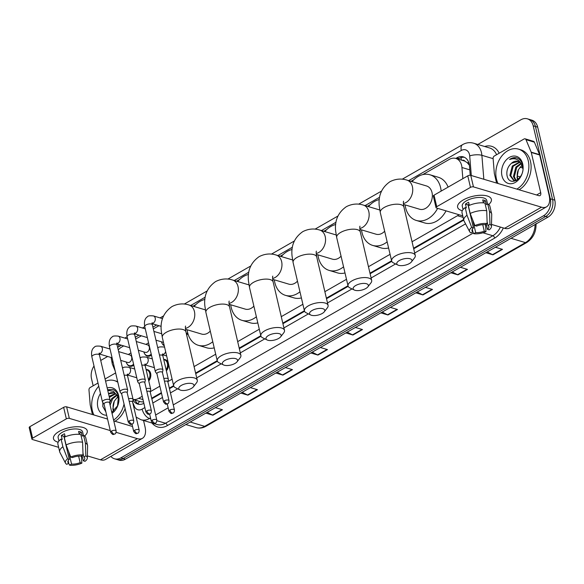 <?xml version="1.0" encoding="UTF-8"?>
<svg xmlns="http://www.w3.org/2000/svg" width="584" height="584" viewBox="0 0 584 584"><rect width="100%" height="100%" fill="white"/><g stroke="black" fill="none" stroke-linecap="round" stroke-linejoin="round"><path stroke-width="0.88" d="M163.702 359.43A6.935 5.117 106.6 0 1 165.155 359.576A6.935 5.117 106.6 0 1 168.265 363.306A6.935 5.117 106.6 0 1 166.389 370.862M146.073 369.533A6.935 5.117 106.6 0 1 147.526 369.672A6.935 5.117 106.6 0 1 150.635 373.402A6.935 5.117 106.6 0 1 148.759 380.958M187.924 333.639A6.935 5.117 106.6 0 1 186.654 334.924M164.265 345.75A6.935 5.117 106.6 0 1 162.381 343.866M151.438 355.079A6.935 5.117 106.6 0 1 147.256 356.094A6.935 5.117 106.6 0 1 144.752 353.97M133.809 365.175A6.935 5.117 106.6 0 1 129.626 366.19A6.935 5.117 106.6 0 1 127.122 364.066M462.849 178.667L461.937 167.506A13.001 9.6 -73.4 0 0 461.615 165.425A13.001 9.6 -73.4 0 0 455.783 158.432A13.001 9.6 -73.4 0 0 449.366 159.366L422.728 174.623M469.397 165.257L467.361 162.797L465.025 161.242A4.336 3.197 -73.4 0 0 462.112 160.323M470.237 175.273L469.47 165.944A13.001 9.6 -73.4 0 0 469.149 163.856A13.001 9.6 -73.4 0 0 463.316 156.87A13.001 9.6 -73.4 0 0 456.9 157.804L455.79 158.432L464.185 160.936A13.001 9.6 106.6 0 1 465.025 161.242M151.694 398.215L161.374 392.674M169.323 388.119L173.623 385.652M195.596 373.067L217.219 360.686M239.192 348.093L260.814 335.712M282.787 323.127L304.41 310.739M326.383 298.154L347.998 285.766M369.979 273.181L391.594 260.8M413.567 248.215L463.623 219.54M133.094 399.478L140.81 401.777L143.562 402.011M412.056 241.747L457.491 215.722A13.001 9.6 -73.4 0 0 458.966 214.715M133.094 399.427A13.001 9.6 -73.4 0 0 138.722 398.31L142.226 396.302M150.27 391.696L159.855 386.206M167.9 381.6L172.105 379.191M194.078 366.599L215.7 354.218M237.673 341.633L259.296 329.245M281.269 316.659L302.892 304.279M324.865 291.686L346.487 279.305M368.46 266.72L390.083 254.332M123.698 345.903L121.618 347.093A13.001 9.6 -73.4 0 0 118.26 349.962M413.874 179.697L411.005 181.339M370.278 204.67L367.409 206.305M326.682 229.636L323.821 231.279M283.087 254.609L280.225 256.252M239.491 279.583L236.629 281.218M195.895 304.549L193.034 306.191M158.958 325.711L153.322 328.938M141.328 335.807L135.692 339.034M147.956 343.209A6.935 5.117 106.6 0 1 148.591 342.932M130.327 353.313A6.935 5.117 106.6 0 1 130.962 353.028M458.031 159.103L459.141 158.468A13.001 9.6 106.6 0 1 464.411 157.293M477.829 144.46L520.95 119.757A13.001 9.6 106.6 0 1 527.367 118.822A13.001 9.6 106.6 0 1 533.199 125.815L550.318 198.808A13.001 9.6 106.6 0 1 543.478 215.803L120.895 457.856A13.001 9.6 106.6 0 1 114.479 458.79A13.001 9.6 106.6 0 1 110.872 456.389M100.725 360.459L107.675 356.481M93.17 385.798L91.527 378.804A13.001 9.6 106.6 0 1 94.009 366.007M527.367 118.822L531.849 120.158A13.001 9.6 106.6 0 1 537.681 127.151L554.8 200.144L552.559 199.48A13.001 9.6 106.6 0 1 545.719 216.467L123.136 458.528A13.001 9.6 106.6 0 1 116.72 459.455A13.001 9.6 106.6 0 0 123.136 458.528L545.719 216.467A13.001 9.6 106.6 0 0 552.559 199.48L535.44 126.48L552.559 199.48L550.318 198.808M529.608 119.494A13.001 9.6 106.6 0 1 535.44 126.48A13.001 9.6 106.6 0 0 529.608 119.494M151.825 398.784L161.505 393.244M169.455 388.689L173.791 386.206M195.728 373.636L217.387 361.233M239.323 348.67L260.982 336.26M282.919 323.697L304.578 311.294M326.514 298.723L348.166 286.321M370.11 273.75L391.762 261.347M413.706 248.784L463.754 220.117M133.013 400.004A13.001 9.6 -73.4 0 0 137.766 404.091A13.001 9.6 -73.4 0 0 143.876 403.332M138.919 404.34A13.001 9.6 106.6 0 1 134.94 400.025M554.8 200.144A13.001 9.6 106.6 0 1 547.96 217.138L125.377 459.192A13.001 9.6 106.6 0 1 118.961 460.126L114.479 458.79M277.188 372.234L282.532 374.964A3.467 1.847 60.2 0 0 282.933 375.125L275.838 373.008M285.379 367.54L292.482 369.657L282.933 375.125M242.185 392.28L247.528 395.01A3.467 1.847 60.2 0 0 247.93 395.178L240.834 393.061M250.375 387.594L257.478 389.711L247.93 395.178M207.189 412.333L212.525 415.063A3.467 1.847 60.2 0 0 212.926 415.224L205.831 413.107M215.379 407.639L222.475 409.756L212.926 415.224M382.199 312.082L387.542 314.812A3.467 1.847 60.2 0 0 387.944 314.98L380.841 312.863M390.389 307.396L397.485 309.505L387.944 314.98M417.202 292.036L422.546 294.767A3.467 1.847 60.2 0 0 422.947 294.927L415.844 292.81M425.393 287.343L432.489 289.46L422.947 294.927M452.206 271.983L457.549 274.714A3.467 1.847 60.2 0 0 457.951 274.874L450.848 272.764M460.396 267.289L467.492 269.406L457.951 274.874M487.209 251.938L492.553 254.668A3.467 1.847 60.2 0 0 492.954 254.828L485.851 252.711M495.4 247.244L502.495 249.361L492.954 254.828M312.192 352.181L317.535 354.911A3.467 1.847 60.2 0 0 317.937 355.079L310.841 352.962M320.382 347.495L327.485 349.612L317.937 355.079M347.195 332.135L352.539 334.866A3.467 1.847 60.2 0 0 352.94 335.026L345.845 332.909M355.386 327.442L362.489 329.558L352.94 335.026M498.057 183.5A21.666 16.002 106.6 0 1 496.436 179.003A21.666 16.002 106.6 0 1 501.298 156.651A21.666 16.002 106.6 0 1 518.534 149.132A21.666 16.002 106.6 0 1 528.257 160.782A21.666 16.002 106.6 0 1 516.847 189.107M518.534 149.132L520.775 149.796A21.666 16.002 106.6 0 1 530.498 161.447A21.666 16.002 106.6 0 1 519.088 189.771M522.716 163.951A14.126 10.432 106.6 0 1 515.285 182.42A14.126 10.432 106.6 0 1 501.97 175.835A14.126 10.432 106.6 0 1 509.409 157.366A14.126 10.432 106.6 0 1 522.716 163.951M518.183 161.425L511.467 163.264C507.956 166.425 506.445 170.338 506.941 175.017C508.861 188.559 526.25 177.886 522.556 165.089C521.687 161.527 519.855 159.155 517.052 157.972L516.869 157.914M519.789 162.308L513.183 166.279L510.759 175.682L514.197 180.638M519.402 162.031L512.299 166.017L509.869 175.419L513.745 180.529L516.497 180.514M522.877 168.82L521.585 164.542A9.797 7.234 106.6 0 0 517.942 161.345A9.797 7.234 106.6 0 0 511.467 163.264M521.176 163.849L516.738 167.345L514.314 176.748L516.146 180.602M520.855 163.389L515.854 167.075L513.431 176.477L515.635 180.69M518.066 179.434A9.797 7.234 106.6 0 1 517.475 177.689A9.797 7.234 106.6 0 1 518.417 169.703L516.986 177.543L517.679 179.748M518.417 169.703L521.935 165.206M509.562 159.483L515.971 157.768L517.066 157.979C514.562 157.213 512.058 157.716 509.562 159.483C514.876 157.622 518.884 159.308 521.585 164.542M463.294 199.932A17.33 7.161 -13.2 0 1 483.64 195.341A17.33 7.161 -13.2 0 1 488.728 204.509A17.33 7.161 -13.2 0 0 491.37 199.312A17.33 7.161 -13.2 0 0 480.72 195.26A17.33 7.161 -13.2 0 0 463.294 199.932A17.33 7.161 -13.2 0 0 462.776 200.232A17.33 7.161 -13.2 0 0 462.294 210.707A17.33 7.161 -13.2 0 1 457.615 207.225A17.33 7.161 -13.2 0 1 463.294 199.932M496.582 183.062L494.363 173.616A2.168 1.599 -73.4 0 1 494.312 173.273L493.108 158.519A2.168 1.599 -73.4 0 1 494.298 156.03L524.052 138.992A2.168 1.599 -73.4 0 1 525.125 138.831L533.528 141.335A2.168 1.599 106.6 0 1 534.396 142.182L539.579 154.658A2.168 1.599 106.6 0 1 539.682 154.979L549.099 195.151A17.33 9.235 -119.8 0 1 546.514 206.853A17.33 9.235 -119.8 0 1 541.507 207.174L473.456 186.887A2.168 0.898 166.8 0 0 470.47 187.376L467.762 175.857A2.168 0.898 -13.2 0 1 470.755 175.361L538.798 195.655A4.336 2.307 60.2 0 0 540.054 195.567A4.336 2.307 60.2 0 0 540.696 192.647L531.279 152.475A2.168 1.599 -73.4 0 0 531.177 152.154L525.994 139.678A2.168 1.599 -73.4 0 0 525.125 138.831M546.514 206.853L509.606 227.994A17.33 9.235 -119.8 0 1 504.591 228.322L491.509 224.417M436.737 206.699A2.168 0.898 166.8 0 0 436.029 207.612L433.328 196.085A2.168 0.898 -13.2 0 1 434.036 195.173L436.737 206.699L470.47 187.376M436.029 207.612A2.168 0.898 166.8 0 0 436.547 208.028L462.754 215.846M434.036 195.173L467.762 175.857M474.887 225.585L476.61 226.096A8.665 3.584 -13.2 0 1 485.202 224.679L487.158 223.555A11.264 4.657 -13.2 0 0 474.887 225.585L470.193 213.467L468.39 205.78A14.301 5.913 -13.2 0 1 484.91 203.049L486.713 210.736L487.158 223.555M487.092 221.643L488.005 225.512A8.665 3.584 -13.2 0 1 488.874 226.643A8.665 3.584 -13.2 0 1 487.45 229.329L486.224 224.095M472.281 229.198L472.879 231.738L470.923 232.855A11.264 4.657 -13.2 0 1 469.646 231.666L464.032 220.956A14.301 5.913 -13.2 0 1 463.813 220.365L462.01 212.678A14.301 5.913 -13.2 0 1 465.207 207.605L466.346 207.941L465.441 204.101A12.571 5.19 -13.2 0 1 466.915 203.152A12.571 5.19 -13.2 0 1 468.624 202.276L469.346 205.356M463.054 209.539L462.258 206.137A12.571 5.19 -13.2 0 1 466.375 200.845A12.571 5.19 -13.2 0 1 479.011 197.458A12.571 5.19 -13.2 0 1 486.727 200.4L487.567 203.977M488.005 225.512L489.961 224.395L489.516 211.569L487.713 203.889L486.421 204.626L485.523 200.786A12.571 5.19 -13.2 0 0 482.72 199.947L483.406 202.867M487.713 203.889A14.301 5.913 -13.2 0 1 489.859 206.152L491.655 213.832A14.301 5.913 -13.2 0 1 491.721 214.459L491.458 226.548A11.264 4.657 -13.2 0 1 489.173 229.848L487.45 229.329M489.516 211.569A14.301 5.913 -13.2 0 1 491.655 213.832M463.813 220.365A14.301 5.913 -13.2 0 1 467.01 215.284L471.704 227.402L473.427 227.921L468.018 204.867A8.665 3.584 166.8 0 1 469.061 204.13M465.207 207.605L467.01 215.284M489.961 224.395A11.264 4.657 -13.2 0 1 491.458 226.548M482.749 224.657L484.267 231.154L485.99 231.666L485.523 224.49M485.99 231.666A11.264 4.657 -13.2 0 1 473.719 233.695L475.675 232.571L472.741 220.044M472.792 231.782L473.719 233.695M469.646 231.666A11.264 4.657 -13.2 0 1 471.704 227.402M484.267 231.154A8.665 3.584 -13.2 0 1 475.675 232.571M472.879 231.738A8.665 3.584 -13.2 0 1 472.003 230.607A8.665 3.584 -13.2 0 1 473.427 227.921M470.193 213.467A14.301 5.913 -13.2 0 1 486.713 210.736M465.441 204.101L468.018 204.867M483.224 202.101L485.523 200.786M399.31 260.544A7.804 3.227 166.8 0 0 397.916 265.056A7.804 3.227 166.8 0 0 409.391 263.552A7.804 3.227 166.8 0 0 411.45 261.88A7.804 3.227 166.8 0 0 408.734 258.5A7.804 3.227 166.8 0 0 399.31 260.544M397.916 265.056L393.441 262.888A12.133 5.015 -13.2 0 1 391.638 260.975A12.133 5.015 -13.2 0 1 395.609 255.865A12.133 5.015 -13.2 0 1 407.814 252.595A12.133 5.015 -13.2 0 1 415.26 255.434A12.133 5.015 -13.2 0 1 414.494 257.953L411.45 261.88M403.464 204.407L419.626 209.233A12.133 8.957 -73.4 0 0 429.276 205.013A12.133 8.957 -73.4 0 0 432.007 192.501A12.133 8.957 -73.4 0 0 426.561 185.975L406.96 180.127C404.15 179.222 397.726 177.704 389.944 181.719C381.68 187.537 378.118 195.662 379.25 206.101L380.286 212.569L391.638 260.975M437.635 208.349A23.834 17.6 106.6 0 1 416.282 220.438A23.834 17.6 106.6 0 1 405.595 207.627A23.834 17.6 106.6 0 1 405.106 204.904M412.041 181.646A23.834 17.6 106.6 0 1 429.904 174.762A23.834 17.6 106.6 0 1 440.591 187.573A23.834 17.6 106.6 0 1 441.161 191.092M429.904 174.762L438.307 177.266A23.834 17.6 106.6 0 1 448.089 187.121M446.03 210.861A23.834 17.6 106.6 0 1 424.685 222.949L416.282 220.438M355.714 285.51A7.804 3.227 166.8 0 0 354.327 290.029A7.804 3.227 166.8 0 0 365.796 288.518A7.804 3.227 166.8 0 0 367.862 286.853A7.804 3.227 166.8 0 0 365.139 283.474A7.804 3.227 166.8 0 0 355.714 285.51M354.327 290.029L349.852 287.861A12.133 5.015 -13.2 0 1 348.042 285.948A12.133 5.015 -13.2 0 1 352.013 280.838A12.133 5.015 -13.2 0 1 364.219 277.568A12.133 5.015 -13.2 0 1 371.672 280.408A12.133 5.015 -13.2 0 1 370.906 282.919L367.862 286.853M387.156 241.856A23.834 17.6 106.6 0 1 372.687 245.411A23.834 17.6 106.6 0 1 362 232.6A23.834 17.6 106.6 0 1 361.518 229.87M368.446 206.619A23.834 17.6 106.6 0 1 379.286 199.56M359.868 229.381L376.03 234.199A12.133 8.957 -73.4 0 0 384.659 231.22M388.586 247.974A23.834 17.6 106.6 0 1 381.089 247.915L372.687 245.411M312.119 310.484A7.804 3.227 166.8 0 0 310.732 315.002A7.804 3.227 166.8 0 0 322.2 313.491A7.804 3.227 166.8 0 0 324.266 311.827A7.804 3.227 166.8 0 0 321.543 308.447A7.804 3.227 166.8 0 0 312.119 310.484M310.732 315.002L306.257 312.827A12.133 5.015 -13.2 0 1 304.447 310.914A12.133 5.015 -13.2 0 1 308.418 305.804A12.133 5.015 -13.2 0 1 320.623 302.534A12.133 5.015 -13.2 0 1 328.077 305.374A12.133 5.015 -13.2 0 1 327.31 307.892L324.266 311.827M343.56 266.83A23.834 17.6 106.6 0 1 329.091 270.385A23.834 17.6 106.6 0 1 318.404 257.566A23.834 17.6 106.6 0 1 317.922 254.843M324.857 231.585A23.834 17.6 106.6 0 1 335.69 224.526M316.272 254.354L332.435 259.172A12.133 8.957 -73.4 0 0 341.063 256.186M344.991 272.947A23.834 17.6 106.6 0 1 337.494 272.889L329.091 270.385M268.531 335.457A7.804 3.227 166.8 0 0 267.136 339.968A7.804 3.227 166.8 0 0 278.612 338.464A7.804 3.227 166.8 0 0 280.67 336.793A7.804 3.227 166.8 0 0 277.947 333.413A7.804 3.227 166.8 0 0 268.531 335.457M267.136 339.968L262.661 337.8A12.133 5.015 -13.2 0 1 260.851 335.888A12.133 5.015 -13.2 0 1 264.829 330.778A12.133 5.015 -13.2 0 1 277.028 327.507A12.133 5.015 -13.2 0 1 284.481 330.347A12.133 5.015 -13.2 0 1 283.714 332.865L280.67 336.793M299.964 291.796A23.834 17.6 106.6 0 1 285.496 295.358A23.834 17.6 106.6 0 1 274.808 282.539A23.834 17.6 106.6 0 1 274.327 279.816M281.262 256.558A23.834 17.6 106.6 0 1 292.095 249.499M272.677 279.32L288.839 284.145A12.133 8.957 -73.4 0 0 297.468 281.159M301.402 297.92A23.834 17.6 106.6 0 1 293.898 297.862L285.496 295.358M224.935 360.423A7.804 3.227 166.8 0 0 223.541 364.942A7.804 3.227 166.8 0 0 235.016 363.43A7.804 3.227 166.8 0 0 237.075 361.766A7.804 3.227 166.8 0 0 234.359 358.386A7.804 3.227 166.8 0 0 224.935 360.423M223.541 364.942L219.066 362.773A12.133 5.015 -13.2 0 1 217.263 360.861A12.133 5.015 -13.2 0 1 221.234 355.751A12.133 5.015 -13.2 0 1 233.432 352.481A12.133 5.015 -13.2 0 1 240.885 355.32A12.133 5.015 -13.2 0 1 240.119 357.831L237.075 361.766M256.369 316.769A23.834 17.6 106.6 0 1 241.907 320.324A23.834 17.6 106.6 0 1 231.213 307.512A23.834 17.6 106.6 0 1 230.731 304.782M237.666 281.532A23.834 17.6 106.6 0 1 248.499 274.473M229.081 304.293L245.251 309.111A12.133 8.957 -73.4 0 0 253.872 306.133M257.807 322.886A23.834 17.6 106.6 0 1 250.302 322.828L241.907 320.324M181.339 385.396A7.804 3.227 166.8 0 0 179.945 389.915A7.804 3.227 166.8 0 0 191.421 388.404A7.804 3.227 166.8 0 0 193.479 386.739A7.804 3.227 166.8 0 0 190.764 383.359A7.804 3.227 166.8 0 0 181.339 385.396M179.945 389.915L175.47 387.739A12.133 5.015 -13.2 0 1 173.667 385.827A12.133 5.015 -13.2 0 1 177.638 380.717A12.133 5.015 -13.2 0 1 189.837 377.446A12.133 5.015 -13.2 0 1 197.29 380.286A12.133 5.015 -13.2 0 1 196.523 382.805L193.479 386.739M212.773 341.742A23.834 17.6 106.6 0 1 198.312 345.297A23.834 17.6 106.6 0 1 187.617 332.478A23.834 17.6 106.6 0 1 187.136 329.756M194.071 306.498A23.834 17.6 106.6 0 1 204.911 299.439M185.486 329.267L201.655 334.084A12.133 8.957 -73.4 0 0 210.284 331.099M214.211 347.86A23.834 17.6 106.6 0 1 206.707 347.801L198.312 345.297M162.44 372.555L162.929 370.205A3.898 1.613 166.8 0 0 162.929 369.891A3.898 1.613 166.8 0 0 161.994 369.146A3.898 1.613 166.8 0 0 156.607 370.03A3.898 1.613 166.8 0 0 155.337 371.672A3.898 1.613 166.8 0 0 155.468 371.957L156.957 373.84M162.41 372.672A2.818 1.161 166.8 0 0 162.41 372.446A2.818 1.161 166.8 0 0 161.739 371.906A2.818 1.161 166.8 0 0 157.848 372.548A2.818 1.161 166.8 0 0 156.928 373.731L163.542 401.931C166.425 405.661 165.958 403.77 167.688 403.734A2.818 1.504 60.2 0 1 166.871 403.785A2.818 1.504 -119.8 0 1 164.462 400.748A2.818 1.161 166.8 0 0 163.542 401.931M187.625 332.508A6.497 4.803 106.6 0 1 186.435 333.99M164.162 345.312A6.497 4.803 106.6 0 1 161.534 341.917A6.497 4.803 106.6 0 1 161.512 341.822M144.81 382.651L145.299 380.301A3.898 1.613 166.8 0 0 145.299 379.994A3.898 1.613 166.8 0 0 144.365 379.242A3.898 1.613 166.8 0 0 138.985 380.133A3.898 1.613 166.8 0 0 137.707 381.775A3.898 1.613 166.8 0 0 137.846 382.053L139.328 383.936M144.788 382.768A2.818 1.161 166.8 0 0 144.781 382.542A2.818 1.161 166.8 0 0 144.109 382.002A2.818 1.161 166.8 0 0 140.218 382.644A2.818 1.161 166.8 0 0 139.299 383.827L145.912 412.027C148.796 415.757 148.329 413.866 150.059 413.83A2.818 1.504 60.2 0 1 149.241 413.881A2.818 1.504 -119.8 0 1 146.839 410.844A2.818 1.161 166.8 0 0 145.912 412.027M163.462 342.341A3.898 2.884 106.6 0 1 162.951 342.253L155.957 340.165M136.276 341.516L147.555 344.874A3.898 2.884 106.6 0 1 149.3 346.976A3.898 2.884 106.6 0 1 148.424 350.999A3.898 2.884 106.6 0 1 145.321 352.349L138.328 350.269M151.22 354.138A6.497 4.803 106.6 0 1 146.818 355.51A6.497 4.803 106.6 0 1 143.905 352.013A6.497 4.803 106.6 0 1 143.883 351.926M146.109 344.451A6.497 4.803 106.6 0 1 148.606 343.005M127.181 392.747L127.67 390.404A3.898 1.613 166.8 0 0 127.67 390.09A3.898 1.613 166.8 0 0 126.735 389.338A3.898 1.613 166.8 0 0 121.355 390.229A3.898 1.613 166.8 0 0 120.078 391.871A3.898 1.613 166.8 0 0 120.216 392.149L121.698 394.039M127.159 392.864A2.818 1.161 166.8 0 0 127.159 392.638A2.818 1.161 166.8 0 0 126.48 392.098A2.818 1.161 166.8 0 0 122.596 392.74A2.818 1.161 166.8 0 0 121.669 393.93L128.283 422.13C131.166 425.853 130.699 423.962 132.429 423.926A2.818 1.504 60.2 0 1 131.612 423.984A2.818 1.504 -119.8 0 1 129.21 420.94A2.818 1.161 166.8 0 0 128.283 422.13M118.647 351.612L129.925 354.977A3.898 2.884 106.6 0 1 131.67 357.072A3.898 2.884 106.6 0 1 130.801 361.094A3.898 2.884 106.6 0 1 127.692 362.452L120.698 360.364M133.59 364.241A6.497 4.803 106.6 0 1 129.195 365.606A6.497 4.803 106.6 0 1 126.275 362.116A6.497 4.803 106.6 0 1 126.253 362.022M128.487 354.546A6.497 4.803 106.6 0 1 130.984 353.108M109.551 402.851L110.04 400.5A3.898 1.613 166.8 0 0 110.04 400.186A3.898 1.613 166.8 0 0 109.106 399.434A3.898 1.613 166.8 0 0 103.726 400.325A3.898 1.613 166.8 0 0 102.448 401.967A3.898 1.613 166.8 0 0 102.587 402.252L104.069 404.135M109.529 402.967A2.818 1.161 166.8 0 0 109.529 402.741A2.818 1.161 166.8 0 0 108.85 402.201A2.818 1.161 166.8 0 0 104.967 402.836A2.818 1.161 166.8 0 0 104.04 404.026L110.653 432.226C113.544 435.956 113.077 434.058 114.8 434.021A2.818 1.504 60.2 0 1 113.982 434.08A2.818 1.504 -119.8 0 1 111.58 431.036A2.818 1.161 166.8 0 0 110.653 432.226M167.849 381.841L168.338 379.498A3.898 1.613 166.8 0 0 168.338 379.184A3.898 1.613 166.8 0 0 167.404 378.432A3.898 1.613 166.8 0 0 163.856 378.585M167.827 381.965A2.818 1.161 166.8 0 0 167.827 381.739A2.818 1.161 166.8 0 0 167.148 381.191A2.818 1.161 166.8 0 0 164.498 381.33M150.219 391.944L150.708 389.594A3.898 1.613 166.8 0 0 150.708 389.28A3.898 1.613 166.8 0 0 149.774 388.535A3.898 1.613 166.8 0 0 146.226 388.681M163.768 359.693A6.497 4.803 106.6 0 1 164.469 359.824A6.497 4.803 106.6 0 1 167.382 363.321A6.497 4.803 106.6 0 1 166.126 369.745M150.197 392.061A2.818 1.161 166.8 0 0 150.197 391.835A2.818 1.161 166.8 0 0 149.519 391.295A2.818 1.161 166.8 0 0 146.869 391.426M132.59 402.04L133.079 399.69A3.898 1.613 166.8 0 0 133.079 399.383A3.898 1.613 166.8 0 0 132.145 398.631A3.898 1.613 166.8 0 0 128.597 398.784M146.139 369.789A6.497 4.803 106.6 0 1 146.839 369.92A6.497 4.803 106.6 0 1 149.752 373.417A6.497 4.803 106.6 0 1 148.497 379.841M132.568 402.157A2.818 1.161 166.8 0 0 132.568 401.931A2.818 1.161 166.8 0 0 131.889 401.391A2.818 1.161 166.8 0 0 129.239 401.522M59.166 431.408A17.33 7.161 -13.2 0 1 79.512 426.824A17.33 7.161 -13.2 0 1 84.6 435.985A17.33 7.161 -13.2 0 0 87.242 430.795A17.33 7.161 -13.2 0 0 76.599 426.736A17.33 7.161 -13.2 0 0 59.166 431.408A17.33 7.161 -13.2 0 0 58.648 431.715A17.33 7.161 -13.2 0 0 58.166 442.19A17.33 7.161 -13.2 0 1 53.494 438.708A17.33 7.161 -13.2 0 1 59.166 431.408M92.454 414.545L90.243 405.099A2.168 1.599 -73.4 0 1 90.184 404.749L88.98 389.995A2.168 1.599 -73.4 0 1 90.177 387.513L98.002 383.031M105.069 378.987L115.632 372.935M143.54 420.502L144.978 426.634A17.33 9.235 -119.8 0 1 142.394 438.336A17.33 9.235 -119.8 0 1 137.379 438.657L116.114 432.321M142.394 438.336L105.478 459.477A17.33 9.235 -119.8 0 1 100.47 459.805L87.381 455.9M110.267 430.576L69.335 418.37A2.168 0.898 166.8 0 0 66.342 418.859L63.641 407.34A2.168 0.898 -13.2 0 1 66.627 406.844L107.566 419.049M32.609 438.183A2.168 0.898 166.8 0 0 31.901 439.095L29.2 427.568A2.168 0.898 -13.2 0 1 29.908 426.656L32.609 438.183L66.342 418.859M31.901 439.095A2.168 0.898 166.8 0 0 32.419 439.511L58.626 447.329M29.908 426.656L63.641 407.34M113.785 420.903L132.539 426.495M70.759 457.068L72.482 457.579A8.665 3.584 -13.2 0 1 81.074 456.162L83.03 455.038A11.264 4.657 -13.2 0 0 70.759 457.068L66.065 444.95L64.269 437.263A14.301 5.913 -13.2 0 1 80.789 434.532L82.592 442.219L83.03 455.038M82.972 453.126L83.877 456.995A8.665 3.584 -13.2 0 1 84.753 458.126A8.665 3.584 -13.2 0 1 83.329 460.812L82.096 455.571M68.16 460.681L68.751 463.221L66.795 464.338A11.264 4.657 -13.2 0 1 65.517 463.149L59.911 452.439A14.301 5.913 -13.2 0 1 59.692 451.848L57.889 444.161A14.301 5.913 -13.2 0 1 61.086 439.088L62.218 439.424L61.32 435.584A12.571 5.19 -13.2 0 1 62.787 434.635A12.571 5.19 -13.2 0 1 64.503 433.759L65.218 436.839M58.933 441.022L58.13 437.62A12.571 5.19 -13.2 0 1 62.247 432.328A12.571 5.19 -13.2 0 1 74.883 428.941A12.571 5.19 -13.2 0 1 82.6 431.883L83.439 435.452M83.877 456.995L85.833 455.878L85.388 443.052L83.592 435.372L82.3 436.109L81.395 432.269A12.571 5.19 -13.2 0 0 78.599 431.43L79.285 434.35M83.592 435.372A14.301 5.913 -13.2 0 1 85.731 437.635L87.534 445.315A14.301 5.913 -13.2 0 1 87.6 445.942L87.337 458.031A11.264 4.657 -13.2 0 1 85.052 461.324L83.329 460.812M85.388 443.052A14.301 5.913 -13.2 0 1 87.534 445.315M59.692 451.848A14.301 5.913 -13.2 0 1 62.89 446.767L67.576 458.885L69.299 459.404L63.897 436.35A8.665 3.584 166.8 0 1 64.933 435.613M61.086 439.088L62.89 446.767M85.833 455.878A11.264 4.657 -13.2 0 1 87.337 458.031M78.621 456.141L80.147 462.637L81.87 463.149L81.402 455.973M81.87 463.149A11.264 4.657 -13.2 0 1 69.598 465.178L71.555 464.054L68.613 451.527M68.671 463.265L69.598 465.178M65.517 463.149A11.264 4.657 -13.2 0 1 67.576 458.885M80.147 462.637A8.665 3.584 -13.2 0 1 71.555 464.054M68.751 463.221A8.665 3.584 -13.2 0 1 67.875 462.083A8.665 3.584 -13.2 0 1 69.299 459.404M66.065 444.95A14.301 5.913 -13.2 0 1 82.592 442.219M61.32 435.584L63.897 436.35M79.103 433.584L81.395 432.269M93.929 414.983A21.666 16.002 106.6 0 1 92.308 410.486A21.666 16.002 106.6 0 1 98.754 386.214M105.594 381.235A21.666 16.002 106.6 0 1 114.413 380.615A21.666 16.002 106.6 0 1 117.822 382.25M114.413 380.615L116.654 381.279A21.666 16.002 106.6 0 1 117.676 381.637M107.179 387.988A14.126 10.432 106.6 0 1 118.596 395.434A14.126 10.432 106.6 0 1 112.018 413.355M106.668 415.231A14.126 10.432 106.6 0 1 97.849 407.318A14.126 10.432 106.6 0 1 100.47 393.528M102.872 402.61L102.813 406.493L105.901 411.946M111.77 412.297L117.501 405.924L118.428 396.572C117.567 393.01 115.734 390.638 112.931 389.455L107.595 389.747M111.734 412.143L112.369 411.997M118.756 400.303L117.457 396.025A9.797 7.234 106.6 0 0 113.822 392.828A9.797 7.234 106.6 0 0 108.544 393.799M111.61 411.603L112.026 412.085M113.946 410.917A9.797 7.234 106.6 0 1 113.347 409.165A9.797 7.234 106.6 0 1 114.289 401.186L112.858 409.019L113.552 411.224M115.661 393.791L109.376 397.354M115.282 393.514L109.142 396.346M117.055 395.331L112.617 398.828L110.106 405.208M116.727 394.872L111.727 398.558L109.588 402.996M114.289 401.186L117.807 396.689M114.062 392.901L108.558 393.879M107.733 390.338L113.457 391.295L117.457 396.025M124.049 404.062A21.666 16.002 106.6 0 1 113.588 420.057M125.115 408.618A21.666 16.002 106.6 0 1 114.96 421.254M112.938 389.462L107.609 389.827M469.791 169.849L461.937 167.506M461.44 160.118A13.001 6.928 -119.8 0 1 461.126 157.6M467.361 162.797A13.001 4.088 -4.7 0 1 468.733 162.469M138.05 403.836A13.001 6.497 -22.6 0 1 139.591 401.412M463.119 217.401L457.491 215.722M142.992 399.58L138.722 398.31M459.141 158.468L456.9 157.804M471.303 175.521L469.704 155.906A8.665 6.402 -73.4 0 0 469.485 154.512A8.665 6.402 -73.4 0 0 461.316 150.475L408.661 180.638M461.316 150.475A8.665 4.621 60.2 0 1 462.608 144.628C466.156 142.627 469.843 142.16 473.675 143.219A17.33 12.797 106.6 0 1 481.45 152.541A17.33 12.797 106.6 0 1 481.88 155.315L493.122 158.665M111.048 357.488L112.369 364.197A8.665 4.329 -22.6 0 1 112.895 361.255M484.713 146.511A19.498 14.403 106.6 0 1 499.174 153.242M496.582 154.724A17.33 12.797 -73.4 0 0 489.633 147.978L473.675 143.219M503.328 227.942A19.498 14.403 106.6 0 1 494.692 238.082L167.338 425.59A19.498 14.403 106.6 0 1 152.008 423.028M543.478 215.803L547.96 217.138M533.199 125.815L537.681 127.151M120.895 457.856L125.377 459.192M482.924 232.782L492.845 235.739A17.33 12.797 -73.4 0 0 500.371 227.059M469.704 155.906A8.665 2.723 -4.7 0 1 481.88 155.315L483.837 179.259M150.526 417.918L149.526 418.494L150.745 418.852M156.884 420.684L165.484 423.254L492.845 235.739A2.168 1.153 -119.8 0 1 494.692 238.082M132.626 402.194L134.364 406.376A8.665 6.402 -73.4 0 0 142.124 409.136A8.665 4.621 60.2 0 0 149.526 418.494A17.33 12.797 106.6 0 1 140.97 419.735L156.928 424.495A17.33 12.797 -73.4 0 0 165.484 423.254A2.168 1.153 -119.8 0 1 167.338 425.59M473.376 232.987L173.258 404.902M168.155 407.822L155.629 414.998M379.607 197.275L365.066 205.604M336.012 222.248L321.47 230.578M292.416 247.222L277.874 255.551M248.821 272.195L234.286 280.517M205.232 297.161L190.691 305.49M156.614 325.011L152.898 327.135M138.985 335.106L135.269 337.238M121.355 345.202L118.924 346.597A8.665 6.402 -73.4 0 0 117.676 347.487M142.124 409.136L144.868 407.566M152.818 403.011L162.498 397.47M170.448 392.915L177.638 388.791M196.72 377.863L221.234 363.825M240.316 352.889L264.829 338.851M283.912 327.923L308.425 313.878M327.507 302.95L352.021 288.912M371.103 277.977L395.609 263.939M414.698 253.011L465.565 223.869M133.743 406.939A8.665 4.329 -22.6 0 1 134.364 406.376M118.64 344.392A8.665 4.621 60.2 0 0 118.924 346.597M520.286 176.923L517.22 176.01M510.993 238.308L525.461 242.623A4.336 2.307 60.2 0 0 526.71 242.542L205.948 426.276A4.336 2.307 -119.8 0 1 204.692 426.356L525.461 242.623A17.33 12.797 -73.4 0 0 535.083 224.512M205.948 426.276C202.706 428.087 199.436 428.532 196.136 427.597A17.33 12.797 -73.4 0 0 204.692 426.356L190.231 422.042M352.539 334.866L362.036 329.427M387.542 314.812L397.04 309.374M422.546 294.767L432.043 289.328M457.549 274.714L467.047 269.275M492.553 254.668L502.05 249.229M317.535 354.911L327.033 349.473M282.532 374.964L292.029 369.526M247.528 395.01L257.026 389.572M212.525 415.063L222.022 409.625M504.591 228.322L541.507 207.174M536.594 194.998L540.696 192.647M539.682 154.979L531.279 152.475M470.755 175.361L473.456 186.887M531.177 152.154L539.579 154.658M534.396 142.182L525.994 139.678M403.391 203.517A12.133 8.957 -73.4 0 0 406.011 202.517A12.133 8.957 -73.4 0 0 412.399 186.654A12.133 8.957 -73.4 0 0 406.96 180.127M403.581 201.21C403.223 201.531 403.325 203.473 403.909 207.028A12.133 5.015 166.8 0 0 396.456 204.188A12.133 5.015 166.8 0 0 384.257 207.459A12.133 5.015 166.8 0 0 380.286 212.569M359.802 228.49A12.133 8.957 -73.4 0 0 362.423 227.483A12.133 8.957 -73.4 0 0 368.811 211.627A12.133 8.957 -73.4 0 0 363.365 205.101C360.554 204.196 354.13 202.67 346.349 206.685C338.085 212.503 334.522 220.635 335.654 231.074L336.691 237.542L348.042 285.948M359.992 226.176C359.627 226.504 359.737 228.439 360.313 231.994A12.133 5.015 166.8 0 0 352.86 229.162A12.133 5.015 166.8 0 0 340.662 232.432A12.133 5.015 166.8 0 0 336.691 237.542M316.207 253.456A12.133 8.957 -73.4 0 0 318.827 252.456A12.133 8.957 -73.4 0 0 325.215 236.593A12.133 8.957 -73.4 0 0 319.769 230.074C316.959 229.162 310.542 227.643 302.753 231.658C294.489 237.476 290.927 245.601 292.058 256.04L293.095 262.508L304.447 310.914M316.397 251.149C316.032 251.47 316.141 253.412 316.718 256.967A12.133 5.015 166.8 0 0 309.272 254.128A12.133 5.015 166.8 0 0 297.066 257.398A12.133 5.015 166.8 0 0 293.095 262.508M272.611 278.429A12.133 8.957 -73.4 0 0 275.232 277.429A12.133 8.957 -73.4 0 0 281.619 261.566A12.133 8.957 -73.4 0 0 276.174 255.04C273.363 254.135 266.946 252.617 259.157 256.632C250.894 262.45 247.331 270.575 248.463 281.013L249.499 287.481L260.851 335.888M272.801 276.123C272.436 276.444 272.546 278.386 273.129 281.941A12.133 5.015 166.8 0 0 265.676 279.101A12.133 5.015 166.8 0 0 253.471 282.371A12.133 5.015 166.8 0 0 249.499 287.481M229.016 303.403A12.133 8.957 -73.4 0 0 231.636 302.395A12.133 8.957 -73.4 0 0 238.024 286.54A12.133 8.957 -73.4 0 0 232.578 280.013C229.775 279.108 223.351 277.582 215.569 281.597C207.305 287.416 203.736 295.548 204.867 305.987L205.904 312.455L217.263 360.861M229.205 301.089C228.84 301.417 228.95 303.351 229.534 306.907A12.133 5.015 166.8 0 0 222.081 304.074A12.133 5.015 166.8 0 0 209.875 307.345A12.133 5.015 166.8 0 0 205.904 312.455M185.42 328.369A12.133 8.957 -73.4 0 0 188.041 327.368A12.133 8.957 -73.4 0 0 194.428 311.506A12.133 8.957 -73.4 0 0 188.99 304.987C186.179 304.074 179.755 302.556 171.973 306.571C163.71 312.389 160.14 320.514 161.272 330.953L162.308 337.421L173.667 385.827M185.61 326.062C185.245 326.383 185.354 328.325 185.938 331.88A12.133 5.015 166.8 0 0 178.485 329.04A12.133 5.015 166.8 0 0 166.287 332.311A12.133 5.015 166.8 0 0 162.308 337.421M167.688 403.734C168.469 403.595 168.915 402.566 169.024 400.646A2.818 1.161 166.8 0 0 167.294 399.989A2.818 1.161 166.8 0 0 164.462 400.748M151.876 323.156L152.249 322.762L152.351 324.792A3.898 1.613 166.8 0 0 149.957 323.879A3.898 1.613 166.8 0 0 146.029 324.93A3.898 1.613 166.8 0 0 145.854 325.032A3.898 1.613 166.8 0 0 144.752 326.573C143.89 321.769 144.81 318.477 147.504 316.696C147.913 315.834 149.898 315.579 153.461 315.929A3.898 2.884 106.6 0 1 155.213 318.024A3.898 2.884 106.6 0 1 153.337 323.018A3.898 2.884 106.6 0 1 152.168 323.47M150.059 413.83C150.84 413.691 151.285 412.662 151.395 410.742A2.818 1.161 166.8 0 0 149.672 410.085A2.818 1.161 166.8 0 0 146.839 410.844M134.247 333.26L134.619 332.858L134.721 334.887A3.898 1.613 166.8 0 0 132.327 333.975A3.898 1.613 166.8 0 0 128.4 335.026A3.898 1.613 166.8 0 0 128.225 335.136A3.898 1.613 166.8 0 0 127.122 336.669C126.261 331.865 127.181 328.58 129.874 326.792C130.283 325.93 132.269 325.675 135.838 326.025A3.898 2.884 106.6 0 1 137.583 328.128A3.898 2.884 106.6 0 1 135.707 333.114A3.898 2.884 106.6 0 1 134.539 333.573M132.429 423.926C133.21 423.794 133.663 422.765 133.773 420.838A2.818 1.161 166.8 0 0 132.042 420.181A2.818 1.161 166.8 0 0 129.21 420.94M116.617 343.356L116.99 342.961L117.092 344.983A3.898 1.613 166.8 0 0 114.698 344.071A3.898 1.613 166.8 0 0 110.77 345.122A3.898 1.613 166.8 0 0 110.602 345.232A3.898 1.613 166.8 0 0 109.5 346.765C108.631 341.969 109.551 338.676 112.245 336.895C112.654 336.026 114.639 335.771 118.209 336.128A3.898 2.884 106.6 0 1 119.954 338.224A3.898 2.884 106.6 0 1 118.085 343.209A3.898 2.884 106.6 0 1 116.909 343.669M114.8 434.021C115.581 433.89 116.033 432.861 116.143 430.941A2.818 1.161 166.8 0 0 114.413 430.277A2.818 1.161 166.8 0 0 111.58 431.036M98.988 353.451L99.36 353.057L99.462 355.087A3.898 1.613 166.8 0 0 97.068 354.174A3.898 1.613 166.8 0 0 93.148 355.225A3.898 1.613 166.8 0 0 92.973 355.327A3.898 1.613 166.8 0 0 91.87 356.868C91.009 352.064 91.922 348.772 94.615 346.991C95.024 346.122 97.01 345.867 100.579 346.224A3.898 2.884 106.6 0 1 102.324 348.319A3.898 2.884 106.6 0 1 100.455 353.305A3.898 2.884 106.6 0 1 99.28 353.765M169.878 410.034A2.818 1.504 -119.8 0 0 172.28 413.078A2.818 1.504 60.2 0 0 173.098 413.019C173.879 412.888 174.331 411.859 174.441 409.939A2.818 1.161 166.8 0 0 172.711 409.274A2.818 1.161 166.8 0 0 169.878 410.034A2.818 1.161 166.8 0 0 168.951 411.224L167.243 403.938M165.637 351.604A3.898 2.884 106.6 0 1 163.87 354.13A3.898 2.884 106.6 0 1 162.695 354.583M162.403 354.269L162.775 353.875L162.878 355.904A3.898 1.613 166.8 0 0 161.943 355.152A3.898 1.613 166.8 0 0 159.454 355.079M157.79 347.984L158.03 347.808C158.439 346.947 160.425 346.692 163.994 347.042A3.898 2.884 106.6 0 1 164.644 347.363M152.249 420.137A2.818 1.504 -119.8 0 0 154.65 423.174A2.818 1.504 60.2 0 0 155.468 423.123C156.249 422.984 156.702 421.955 156.811 420.035A2.818 1.161 166.8 0 0 155.081 419.378A2.818 1.161 166.8 0 0 152.249 420.137A2.818 1.161 166.8 0 0 151.322 421.319L149.613 414.034M140.16 358.08L140.408 357.904C140.81 357.043 142.795 356.787 146.365 357.138A3.898 2.884 106.6 0 1 148.117 359.24A3.898 2.884 106.6 0 1 146.241 364.226A3.898 2.884 106.6 0 1 145.073 364.686M144.774 364.365L145.146 363.971L145.248 366A3.898 1.613 166.8 0 0 144.314 365.248A3.898 1.613 166.8 0 0 141.824 365.183M134.619 430.233A2.818 1.504 -119.8 0 0 137.021 433.27A2.818 1.504 60.2 0 0 137.839 433.219C138.62 433.08 139.072 432.05 139.182 430.131A2.818 1.161 166.8 0 0 137.452 429.474A2.818 1.161 166.8 0 0 134.619 430.233A2.818 1.161 166.8 0 0 133.692 431.415L131.984 424.13M122.53 368.175L122.779 368.008C123.18 367.139 125.173 366.883 128.736 367.241A3.898 2.884 106.6 0 1 130.487 369.336A3.898 2.884 106.6 0 1 128.611 374.322A3.898 2.884 106.6 0 1 127.443 374.782M127.144 374.468L127.516 374.074L127.619 376.096A3.898 1.613 166.8 0 0 126.684 375.351A3.898 1.613 166.8 0 0 124.195 375.278M100.47 459.805L137.379 438.657M66.627 406.844L69.335 418.37M134.97 400.04L135.145 400.456M136.13 417.122L140.97 419.735M112.369 364.197L115.165 370.928M462.608 144.628L402.259 179.193M381.542 191.063L358.664 204.166M337.946 216.036L315.068 229.132M294.351 241.002L271.472 254.106M250.755 265.976L227.884 279.079M207.159 290.949L184.288 304.052M163.564 315.915L160.089 317.908M144.781 326.675L142.467 328.004M127.151 336.778L124.837 338.099M536.046 223.519C536.294 231.899 533.185 238.236 526.71 242.542M196.136 427.597L185.873 424.539M522.782 168.01L519.957 167.17M403.909 207.028L415.26 255.434M379.753 209.984L363.365 205.101M360.313 231.994L371.672 280.408M336.158 234.958L319.769 230.074M316.718 256.967L328.077 305.374M292.562 259.931L276.174 255.04M273.129 281.941L284.481 330.347M248.966 284.897L232.578 280.013M229.534 306.907L240.885 355.32M205.378 309.87L188.99 304.987M185.938 331.88L197.29 380.286M162.505 318.63L153.461 315.929M144.752 326.573L155.337 371.672M161.169 326.368L152.176 323.689M152.351 324.792L162.929 369.891M169.024 400.646L162.41 372.446M161.593 333.712L153.906 331.413M145.285 328.843L135.838 326.025M127.122 336.669L137.707 381.775M147.343 337.596L134.546 333.785M134.721 334.887L145.299 379.994M151.395 410.742L144.781 382.542M127.662 338.946L118.209 336.128M109.5 346.765L120.078 391.871M129.714 347.699L116.917 343.881M146.818 355.51L149.088 356.189M117.092 344.983L127.67 390.09M133.773 420.838L127.159 392.638M110.033 349.042L100.579 346.224M91.87 356.868L102.448 401.967M112.084 357.795L99.295 353.977M129.195 365.606L131.458 366.285M99.462 355.087L110.04 400.186M116.143 430.941L109.529 402.741M164.608 347.224L163.994 347.042M162.878 355.904L168.338 379.184M166.666 355.977L162.71 354.802M174.441 409.939L167.827 381.739M168.951 411.224C171.835 414.954 171.368 413.056 173.098 413.019M152.344 358.919L146.365 357.138M145.248 366L150.708 389.28M164.469 359.824L166.739 360.503M154.395 367.672L145.08 364.898M156.811 420.035L150.197 391.835M151.322 421.319C154.213 425.05 153.738 423.159 155.468 423.123M134.714 369.022L128.736 367.241M127.619 376.096L133.079 399.383M146.839 369.92L149.11 370.599M136.766 377.775L127.451 374.994M139.182 430.131L132.568 401.931M133.692 431.415C136.583 435.146 136.116 433.255 137.839 433.219"/></g></svg>
